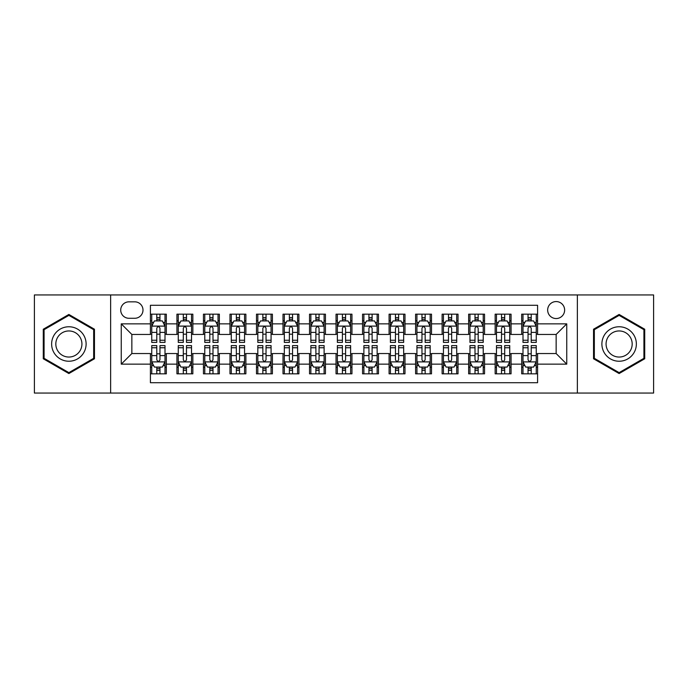 <?xml version="1.0" encoding="UTF-8"?>
<svg xmlns="http://www.w3.org/2000/svg" width="688" height="688" viewBox="0 0 688 688"><rect width="100%" height="100%" fill="white"/><g stroke="black" fill="none" stroke-linecap="round" stroke-linejoin="round"><path stroke-width="1.03" d="M556.145 301.568A8.488 8.488 0 0 0 547.657 310.056A8.488 8.488 0 0 0 556.145 318.544A8.488 8.488 0 0 0 564.633 310.056A8.488 8.488 0 0 0 556.145 301.568M577.361 393.054L653.6 393.054L653.6 294.946L577.361 294.946L577.361 393.054L110.639 393.054L110.639 294.946L34.4 294.946L34.4 393.054L110.639 393.054M537.586 314.167L521.676 314.167L521.676 323.85L511.064 323.85L511.064 334.454L521.676 334.454L521.676 323.85M511.064 323.85L511.064 314.167L495.154 314.167L495.154 323.85L484.55 323.85L484.55 334.454L495.154 334.454L495.154 323.85M484.55 323.85L484.55 314.167L468.64 314.167L468.64 323.85L458.027 323.85L458.027 334.454L468.64 334.454L468.64 323.85M458.027 323.85L458.027 314.167L442.117 314.167L442.117 323.85L431.514 323.85L431.514 334.454L442.117 334.454L442.117 323.85M431.514 323.85L431.514 314.167L415.595 314.167L415.595 323.85L404.991 323.85L404.991 334.454L415.595 334.454L415.595 323.85M404.991 323.85L404.991 314.167L389.081 314.167L389.081 323.85L378.477 323.85L378.477 334.454L389.081 334.454L389.081 323.85M378.477 323.85L378.477 314.167L362.559 314.167L362.559 323.85L351.955 323.85L351.955 334.454L362.559 334.454L362.559 323.85M351.955 323.85L351.955 314.167L336.045 314.167L336.045 323.85L325.441 323.85L325.441 334.454L336.045 334.454L336.045 323.85M325.441 323.85L325.441 314.167L309.523 314.167L309.523 323.85L298.919 323.85L298.919 334.454L309.523 334.454L309.523 323.85M298.919 323.85L298.919 314.167L283.009 314.167L283.009 323.85L272.405 323.85L272.405 334.454L283.009 334.454L283.009 323.85M272.405 323.85L272.405 314.167L256.486 314.167L256.486 323.85L245.883 323.85L245.883 334.454L256.486 334.454L256.486 323.85M245.883 323.85L245.883 314.167L229.973 314.167L229.973 323.85L219.36 323.85L219.36 334.454L229.973 334.454L229.973 323.85M219.36 323.85L219.36 314.167L203.45 314.167L203.45 323.85L192.846 323.85L192.846 334.454L203.45 334.454L203.45 323.85M192.846 323.85L192.846 314.167L176.936 314.167L176.936 334.454L166.324 334.454L166.324 314.167L150.414 314.167M150.414 373.833L166.324 373.833L166.324 353.546L176.936 353.546L176.936 373.833L192.846 373.833L192.846 353.546L203.45 353.546L203.45 364.15L192.846 364.15M203.45 364.15L203.45 373.833L219.36 373.833L219.36 353.546L229.973 353.546L229.973 364.15L219.36 364.15M229.973 364.15L229.973 373.833L245.883 373.833L245.883 353.546L256.486 353.546L256.486 364.15L245.883 364.15M256.486 364.15L256.486 373.833L272.405 373.833L272.405 353.546L283.009 353.546L283.009 364.15L272.405 364.15M283.009 364.15L283.009 373.833L298.919 373.833L298.919 353.546L309.523 353.546L309.523 364.15L298.919 364.15M309.523 364.15L309.523 373.833L325.441 373.833L325.441 353.546L336.045 353.546L336.045 364.15L325.441 364.15M336.045 364.15L336.045 373.833L351.955 373.833L351.955 353.546L362.559 353.546L362.559 364.15L351.955 364.15M362.559 364.15L362.559 373.833L378.477 373.833L378.477 353.546L389.081 353.546L389.081 364.15L378.477 364.15M389.081 364.15L389.081 373.833L404.991 373.833L404.991 353.546L415.595 353.546L415.595 364.15L404.991 364.15M415.595 364.15L415.595 373.833L431.514 373.833L431.514 353.546L442.117 353.546L442.117 364.15L431.514 364.15M442.117 364.15L442.117 373.833L458.027 373.833L458.027 353.546L468.64 353.546L468.64 364.15L458.027 364.15M468.64 364.15L468.64 373.833L484.55 373.833L484.55 353.546L495.154 353.546L495.154 364.15L484.55 364.15M495.154 364.15L495.154 373.833L511.064 373.833L511.064 353.546L521.676 353.546L521.676 364.15L511.064 364.15M128.94 318.277L134.771 318.277A8.222 8.222 0 0 0 142.992 310.056A8.222 8.222 0 0 0 134.771 301.834L128.94 301.834A8.222 8.222 0 0 0 120.718 310.056A8.222 8.222 0 0 0 128.94 318.277M577.361 294.946L110.639 294.946M537.586 323.85L537.586 305.283L150.414 305.283L150.414 334.454L131.855 334.454L131.855 353.546L150.414 353.546L150.414 382.717L537.586 382.717L537.586 353.546L556.145 353.546L556.145 334.454L537.586 334.454L537.586 323.85L566.749 323.85L566.749 364.15L537.586 364.15M150.414 364.15L121.251 364.15L121.251 323.85L150.414 323.85M521.676 364.15L521.676 373.833L537.586 373.833M150.414 320.797L151.747 320.797M156.778 320.797L159.96 320.797M165 320.797L166.324 320.797M150.414 334.187L151.747 334.187M156.778 334.187L159.96 334.187M165 334.187L166.324 334.187M150.414 353.813L151.747 353.813M156.778 353.813L159.96 353.813M165 353.813L166.324 353.813M150.414 367.203L151.747 367.203M156.778 367.203L159.96 367.203M165 367.203L166.324 367.203M176.936 334.187L178.261 334.187M183.3 334.187L186.482 334.187M191.522 334.187L192.846 334.187M176.936 320.797L178.261 320.797M183.3 320.797L186.482 320.797M191.522 320.797L192.846 320.797M176.936 353.813L178.261 353.813M183.3 353.813L186.482 353.813M191.522 353.813L192.846 353.813M176.936 367.203L178.261 367.203M183.3 367.203L186.482 367.203M191.522 367.203L192.846 367.203M203.45 353.813L204.783 353.813M209.814 353.813L212.996 353.813M218.036 353.813L219.36 353.813M203.45 367.203L204.783 367.203M209.814 367.203L212.996 367.203M218.036 367.203L219.36 367.203M203.45 320.797L204.783 320.797M209.814 320.797L212.996 320.797M218.036 320.797L219.36 320.797M203.45 334.187L204.783 334.187M209.814 334.187L212.996 334.187M218.036 334.187L219.36 334.187M229.973 353.813L231.297 353.813M236.337 353.813L239.519 353.813M244.558 353.813L245.883 353.813M229.973 367.203L231.297 367.203M236.337 367.203L239.519 367.203M244.558 367.203L245.883 367.203M229.973 320.797L231.297 320.797M236.337 320.797L239.519 320.797M244.558 320.797L245.883 320.797M229.973 334.187L231.297 334.187M236.337 334.187L239.519 334.187M244.558 334.187L245.883 334.187M256.486 353.813L257.819 353.813M262.85 353.813L266.032 353.813M271.072 353.813L272.405 353.813M256.486 367.203L257.819 367.203M262.85 367.203L266.032 367.203M271.072 367.203L272.405 367.203M256.486 320.797L257.819 320.797M262.85 320.797L266.032 320.797M271.072 320.797L272.405 320.797M256.486 334.187L257.819 334.187M262.85 334.187L266.032 334.187M271.072 334.187L272.405 334.187M283.009 353.813L284.333 353.813M289.373 353.813L292.555 353.813M297.594 353.813L298.919 353.813M283.009 367.203L284.333 367.203M289.373 367.203L292.555 367.203M297.594 367.203L298.919 367.203M283.009 320.797L284.333 320.797M289.373 320.797L292.555 320.797M297.594 320.797L298.919 320.797M283.009 334.187L284.333 334.187M289.373 334.187L292.555 334.187M297.594 334.187L298.919 334.187M309.523 353.813L310.856 353.813M315.887 353.813L319.069 353.813M324.108 353.813L325.441 353.813M309.523 367.203L310.856 367.203M315.887 367.203L319.069 367.203M324.108 367.203L325.441 367.203M309.523 320.797L310.856 320.797M315.887 320.797L319.069 320.797M324.108 320.797L325.441 320.797M309.523 334.187L310.856 334.187M315.887 334.187L319.069 334.187M324.108 334.187L325.441 334.187M336.045 353.813L337.369 353.813M342.409 353.813L345.591 353.813M350.631 353.813L351.955 353.813M336.045 367.203L337.369 367.203M342.409 367.203L345.591 367.203M350.631 367.203L351.955 367.203M336.045 320.797L337.369 320.797M342.409 320.797L345.591 320.797M350.631 320.797L351.955 320.797M336.045 334.187L337.369 334.187M342.409 334.187L345.591 334.187M350.631 334.187L351.955 334.187M362.559 353.813L363.892 353.813M368.931 353.813L372.113 353.813M377.144 353.813L378.477 353.813M362.559 367.203L363.892 367.203M368.931 367.203L372.113 367.203M377.144 367.203L378.477 367.203M362.559 320.797L363.892 320.797M368.931 320.797L372.113 320.797M377.144 320.797L378.477 320.797M362.559 334.187L363.892 334.187M368.931 334.187L372.113 334.187M377.144 334.187L378.477 334.187M389.081 353.813L390.406 353.813M395.445 353.813L398.627 353.813M403.667 353.813L404.991 353.813M389.081 367.203L390.406 367.203M395.445 367.203L398.627 367.203M403.667 367.203L404.991 367.203M389.081 320.797L390.406 320.797M395.445 320.797L398.627 320.797M403.667 320.797L404.991 320.797M389.081 334.187L390.406 334.187M395.445 334.187L398.627 334.187M403.667 334.187L404.991 334.187M415.595 353.813L416.928 353.813M421.968 353.813L425.15 353.813M430.181 353.813L431.514 353.813M415.595 367.203L416.928 367.203M421.968 367.203L425.15 367.203M430.181 367.203L431.514 367.203M415.595 320.797L416.928 320.797M421.968 320.797L425.15 320.797M430.181 320.797L431.514 320.797M415.595 334.187L416.928 334.187M421.968 334.187L425.15 334.187M430.181 334.187L431.514 334.187M442.117 353.813L443.442 353.813M448.481 353.813L451.663 353.813M456.703 353.813L458.027 353.813M442.117 367.203L443.442 367.203M448.481 367.203L451.663 367.203M456.703 367.203L458.027 367.203M442.117 320.797L443.442 320.797M448.481 320.797L451.663 320.797M456.703 320.797L458.027 320.797M442.117 334.187L443.442 334.187M448.481 334.187L451.663 334.187M456.703 334.187L458.027 334.187M468.64 353.813L469.964 353.813M475.004 353.813L478.186 353.813M483.217 353.813L484.55 353.813M468.64 367.203L469.964 367.203M475.004 367.203L478.186 367.203M483.217 367.203L484.55 367.203M468.64 320.797L469.964 320.797M475.004 320.797L478.186 320.797M483.217 320.797L484.55 320.797M468.64 334.187L469.964 334.187M475.004 334.187L478.186 334.187M483.217 334.187L484.55 334.187M495.154 353.813L496.478 353.813M501.518 353.813L504.7 353.813M509.739 353.813L511.064 353.813M495.154 367.203L496.478 367.203M501.518 367.203L504.7 367.203M509.739 367.203L511.064 367.203M495.154 320.797L496.478 320.797M501.518 320.797L504.7 320.797M509.739 320.797L511.064 320.797M495.154 334.187L496.478 334.187M501.518 334.187L504.7 334.187M509.739 334.187L511.064 334.187M521.676 353.813L523 353.813M528.04 353.813L531.222 353.813M536.253 353.813L537.586 353.813M521.676 367.203L523 367.203M528.04 367.203L531.222 367.203M536.253 367.203L537.586 367.203M521.676 320.797L523 320.797M528.04 320.797L531.222 320.797M536.253 320.797L537.586 320.797M521.676 334.187L523 334.187M528.04 334.187L531.222 334.187M536.253 334.187L537.586 334.187M131.855 334.454L121.251 323.85M131.855 353.546L121.251 364.15M566.749 323.85L556.145 334.454M566.749 364.15L556.145 353.546M68.877 373.55L94.462 358.775L94.462 329.225L68.877 314.45L43.284 329.225L43.284 358.775L68.877 373.55M644.716 329.225L619.123 314.45L593.538 329.225L593.538 358.775L619.123 373.55L644.716 358.775L644.716 329.225M159.96 317.615L156.778 317.615M165 340.25L159.96 340.25L159.96 342.409L165 342.409L165 326.232L162.351 320.926L154.396 320.926L151.747 326.232L151.747 342.409L156.778 342.409L156.778 340.25L151.747 340.25M151.747 326.232L151.747 314.167M165 326.232L165 314.167M156.778 320.926L156.778 314.167M159.96 314.167L159.96 320.926M159.96 340.25L159.96 328.219C158.902 326.181 157.844 326.181 156.778 328.219L156.778 340.25M156.778 370.385L159.96 370.385M151.747 347.75L156.778 347.75L156.778 345.591L151.747 345.591L151.747 361.768L154.396 367.074L162.351 367.074L165 361.768L165 345.591L159.96 345.591L159.96 347.75L165 347.75M165 361.768L165 373.833M151.747 361.768L151.747 373.833M159.96 367.074L159.96 373.833M156.778 373.833L156.778 367.074M156.778 347.75L156.778 359.781C157.844 361.819 158.902 361.819 159.96 359.781L159.96 347.75M68.877 326.766A17.234 17.234 0 0 0 51.634 344A17.234 17.234 0 0 0 68.877 361.234A17.234 17.234 0 0 0 86.112 344A17.234 17.234 0 0 0 68.877 326.766M68.877 330.954A13.046 13.046 0 0 0 55.823 344A13.046 13.046 0 0 0 68.877 357.046A13.046 13.046 0 0 0 81.924 344A13.046 13.046 0 0 0 68.877 330.954M93.671 358.319L68.877 372.629L44.075 358.319L44.075 329.681L68.877 315.371L93.671 329.681L93.671 358.319M604.202 335.383A17.234 17.234 0 0 0 610.505 358.93A17.234 17.234 0 0 0 634.052 352.617A17.234 17.234 0 0 0 627.748 329.07A17.234 17.234 0 0 0 604.202 335.383M607.822 337.473A13.046 13.046 0 0 0 612.604 355.3A13.046 13.046 0 0 0 630.432 350.527A13.046 13.046 0 0 0 625.65 332.7A13.046 13.046 0 0 0 607.822 337.473M643.925 329.681L643.925 358.319L619.123 372.629L594.329 358.319L594.329 329.681L619.123 315.371L643.925 329.681M186.482 317.615L183.3 317.615M191.522 340.25L186.482 340.25L186.482 342.409L191.522 342.409L191.522 326.232L188.865 320.926L180.91 320.926L178.261 326.232L178.261 342.409L183.3 342.409L183.3 340.25L178.261 340.25M178.261 326.232L178.261 314.167M191.522 326.232L191.522 314.167M183.3 320.926L183.3 314.167M186.482 314.167L186.482 320.926M186.482 340.25L186.482 328.219C185.425 326.181 184.358 326.181 183.3 328.219L183.3 340.25M212.996 317.615L209.814 317.615M218.036 340.25L212.996 340.25L212.996 342.409L218.036 342.409L218.036 326.232L215.387 320.926L207.432 320.926L204.783 326.232L204.783 342.409L209.814 342.409L209.814 340.25L204.783 340.25M204.783 326.232L204.783 314.167M218.036 326.232L218.036 314.167M209.814 320.926L209.814 314.167M212.996 314.167L212.996 320.926M212.996 340.25L212.996 328.219C211.938 326.181 210.881 326.181 209.814 328.219L209.814 340.25M239.519 317.615L236.337 317.615M244.558 340.25L239.519 340.25L239.519 342.409L244.558 342.409L244.558 326.232L241.901 320.926L233.946 320.926L231.297 326.232L231.297 342.409L236.337 342.409L236.337 340.25L231.297 340.25M231.297 326.232L231.297 314.167M244.558 326.232L244.558 314.167M236.337 320.926L236.337 314.167M239.519 314.167L239.519 320.926M239.519 340.25L239.519 328.219C238.461 326.181 237.394 326.181 236.337 328.219L236.337 340.25M266.032 317.615L262.85 317.615M271.072 340.25L266.032 340.25L266.032 342.409L271.072 342.409L271.072 326.232L268.423 320.926L260.468 320.926L257.819 326.232L257.819 342.409L262.85 342.409L262.85 340.25L257.819 340.25M257.819 326.232L257.819 314.167M271.072 326.232L271.072 314.167M262.85 320.926L262.85 314.167M266.032 314.167L266.032 320.926M266.032 340.25L266.032 328.219C264.975 326.181 263.917 326.181 262.85 328.219L262.85 340.25M183.3 370.385L186.482 370.385M178.261 347.75L183.3 347.75L183.3 345.591L178.261 345.591L178.261 361.768L180.91 367.074L188.865 367.074L191.522 361.768L191.522 345.591L186.482 345.591L186.482 347.75L191.522 347.75M191.522 361.768L191.522 373.833M178.261 361.768L178.261 373.833M186.482 367.074L186.482 373.833M183.3 373.833L183.3 367.074M183.3 347.75L183.3 359.781C184.358 361.819 185.416 361.819 186.482 359.781L186.482 347.75M209.814 370.385L212.996 370.385M204.783 347.75L209.814 347.75L209.814 345.591L204.783 345.591L204.783 361.768L207.432 367.074L215.387 367.074L218.036 361.768L218.036 345.591L212.996 345.591L212.996 347.75L218.036 347.75M218.036 361.768L218.036 373.833M204.783 361.768L204.783 373.833M212.996 367.074L212.996 373.833M209.814 373.833L209.814 367.074M209.814 347.75L209.814 359.781C210.881 361.819 211.938 361.819 212.996 359.781L212.996 347.75M236.337 370.385L239.519 370.385M231.297 347.75L236.337 347.75L236.337 345.591L231.297 345.591L231.297 361.768L233.946 367.074L241.901 367.074L244.558 361.768L244.558 345.591L239.519 345.591L239.519 347.75L244.558 347.75M244.558 361.768L244.558 373.833M231.297 361.768L231.297 373.833M239.519 367.074L239.519 373.833M236.337 373.833L236.337 367.074M236.337 347.75L236.337 359.781C237.394 361.819 238.452 361.819 239.519 359.781L239.519 347.75M262.85 370.385L266.032 370.385M257.819 347.75L262.85 347.75L262.85 345.591L257.819 345.591L257.819 361.768L260.468 367.074L268.423 367.074L271.072 361.768L271.072 345.591L266.032 345.591L266.032 347.75L271.072 347.75M271.072 361.768L271.072 373.833M257.819 361.768L257.819 373.833M266.032 367.074L266.032 373.833M262.85 373.833L262.85 367.074M262.85 347.75L262.85 359.781C263.917 361.819 264.975 361.819 266.032 359.781L266.032 347.75M292.555 317.615L289.373 317.615M297.594 340.25L292.555 340.25L292.555 342.409L297.594 342.409L297.594 326.232L294.946 320.926L286.982 320.926L284.333 326.232L284.333 342.409L289.373 342.409L289.373 340.25L284.333 340.25M284.333 326.232L284.333 314.167M297.594 326.232L297.594 314.167M289.373 320.926L289.373 314.167M292.555 314.167L292.555 320.926M292.555 340.25L292.555 328.219C291.497 326.181 290.431 326.181 289.373 328.219L289.373 340.25M289.373 370.385L292.555 370.385M284.333 347.75L289.373 347.75L289.373 345.591L284.333 345.591L284.333 361.768L286.982 367.074L294.946 367.074L297.594 361.768L297.594 345.591L292.555 345.591L292.555 347.75L297.594 347.75M297.594 361.768L297.594 373.833M284.333 361.768L284.333 373.833M292.555 367.074L292.555 373.833M289.373 373.833L289.373 367.074M289.373 347.75L289.373 359.781C290.431 361.819 291.488 361.819 292.555 359.781L292.555 347.75M319.069 317.615L315.887 317.615M324.108 340.25L319.069 340.25L319.069 342.409L324.108 342.409L324.108 326.232L321.459 320.926L313.504 320.926L310.856 326.232L310.856 342.409L315.887 342.409L315.887 340.25L310.856 340.25M310.856 326.232L310.856 314.167M324.108 326.232L324.108 314.167M315.887 320.926L315.887 314.167M319.069 314.167L319.069 320.926M319.069 340.25L319.069 328.219C318.011 326.181 316.953 326.181 315.887 328.219L315.887 340.25M315.887 370.385L319.069 370.385M310.856 347.75L315.887 347.75L315.887 345.591L310.856 345.591L310.856 361.768L313.504 367.074L321.459 367.074L324.108 361.768L324.108 345.591L319.069 345.591L319.069 347.75L324.108 347.75M324.108 361.768L324.108 373.833M310.856 361.768L310.856 373.833M319.069 367.074L319.069 373.833M315.887 373.833L315.887 367.074M315.887 347.75L315.887 359.781C316.953 361.819 318.011 361.819 319.069 359.781L319.069 347.75M345.591 317.615L342.409 317.615M350.631 340.25L345.591 340.25L345.591 342.409L350.631 342.409L350.631 326.232L347.982 320.926L340.018 320.926L337.369 326.232L337.369 342.409L342.409 342.409L342.409 340.25L337.369 340.25M337.369 326.232L337.369 314.167M350.631 326.232L350.631 314.167M342.409 320.926L342.409 314.167M345.591 314.167L345.591 320.926M345.591 340.25L345.591 328.219C344.533 326.181 343.467 326.181 342.409 328.219L342.409 340.25M342.409 370.385L345.591 370.385M337.369 347.75L342.409 347.75L342.409 345.591L337.369 345.591L337.369 361.768L340.018 367.074L347.982 367.074L350.631 361.768L350.631 345.591L345.591 345.591L345.591 347.75L350.631 347.75M350.631 361.768L350.631 373.833M337.369 361.768L337.369 373.833M345.591 367.074L345.591 373.833M342.409 373.833L342.409 367.074M342.409 347.75L342.409 359.781C343.467 361.819 344.533 361.819 345.591 359.781L345.591 347.75M372.113 317.615L368.931 317.615M377.144 340.25L372.113 340.25L372.113 342.409L377.144 342.409L377.144 326.232L374.496 320.926L366.541 320.926L363.892 326.232L363.892 342.409L368.931 342.409L368.931 340.25L363.892 340.25M363.892 326.232L363.892 314.167M377.144 326.232L377.144 314.167M368.931 320.926L368.931 314.167M372.113 314.167L372.113 320.926M372.113 340.25L372.113 328.219C371.047 326.181 369.989 326.181 368.931 328.219L368.931 340.25M368.931 370.385L372.113 370.385M363.892 347.75L368.931 347.75L368.931 345.591L363.892 345.591L363.892 361.768L366.541 367.074L374.496 367.074L377.144 361.768L377.144 345.591L372.113 345.591L372.113 347.75L377.144 347.75M377.144 361.768L377.144 373.833M363.892 361.768L363.892 373.833M372.113 367.074L372.113 373.833M368.931 373.833L368.931 367.074M368.931 347.75L368.931 359.781C369.989 361.819 371.047 361.819 372.113 359.781L372.113 347.75M398.627 317.615L395.445 317.615M403.667 340.25L398.627 340.25L398.627 342.409L403.667 342.409L403.667 326.232L401.018 320.926L393.054 320.926L390.406 326.232L390.406 342.409L395.445 342.409L395.445 340.25L390.406 340.25M390.406 326.232L390.406 314.167M403.667 326.232L403.667 314.167M395.445 320.926L395.445 314.167M398.627 314.167L398.627 320.926M398.627 340.25L398.627 328.219C397.569 326.181 396.512 326.181 395.445 328.219L395.445 340.25M425.15 317.615L421.968 317.615M430.181 340.25L425.15 340.25L425.15 342.409L430.181 342.409L430.181 326.232L427.532 320.926L419.577 320.926L416.928 326.232L416.928 342.409L421.968 342.409L421.968 340.25L416.928 340.25M416.928 326.232L416.928 314.167M430.181 326.232L430.181 314.167M421.968 320.926L421.968 314.167M425.15 314.167L425.15 320.926M425.15 340.25L425.15 328.219C424.083 326.181 423.025 326.181 421.968 328.219L421.968 340.25M451.663 317.615L448.481 317.615M456.703 340.25L451.663 340.25L451.663 342.409L456.703 342.409L456.703 326.232L454.054 320.926L446.099 320.926L443.442 326.232L443.442 342.409L448.481 342.409L448.481 340.25L443.442 340.25M443.442 326.232L443.442 314.167M456.703 326.232L456.703 314.167M448.481 320.926L448.481 314.167M451.663 314.167L451.663 320.926M451.663 340.25L451.663 328.219C450.606 326.181 449.548 326.181 448.481 328.219L448.481 340.25M478.186 317.615L475.004 317.615M483.217 340.25L478.186 340.25L478.186 342.409L483.217 342.409L483.217 326.232L480.568 320.926L472.613 320.926L469.964 326.232L469.964 342.409L475.004 342.409L475.004 340.25L469.964 340.25M469.964 326.232L469.964 314.167M483.217 326.232L483.217 314.167M475.004 320.926L475.004 314.167M478.186 314.167L478.186 320.926M478.186 340.25L478.186 328.219C477.119 326.181 476.062 326.181 475.004 328.219L475.004 340.25M504.7 317.615L501.518 317.615M509.739 340.25L504.7 340.25L504.7 342.409L509.739 342.409L509.739 326.232L507.09 320.926L499.135 320.926L496.478 326.232L496.478 342.409L501.518 342.409L501.518 340.25L496.478 340.25M496.478 326.232L496.478 314.167M509.739 326.232L509.739 314.167M501.518 320.926L501.518 314.167M504.7 314.167L504.7 320.926M504.7 340.25L504.7 328.219C503.642 326.181 502.584 326.181 501.518 328.219L501.518 340.25M395.445 370.385L398.627 370.385M390.406 347.75L395.445 347.75L395.445 345.591L390.406 345.591L390.406 361.768L393.054 367.074L401.018 367.074L403.667 361.768L403.667 345.591L398.627 345.591L398.627 347.75L403.667 347.75M403.667 361.768L403.667 373.833M390.406 361.768L390.406 373.833M398.627 367.074L398.627 373.833M395.445 373.833L395.445 367.074M395.445 347.75L395.445 359.781C396.503 361.819 397.569 361.819 398.627 359.781L398.627 347.75M421.968 370.385L425.15 370.385M416.928 347.75L421.968 347.75L421.968 345.591L416.928 345.591L416.928 361.768L419.577 367.074L427.532 367.074L430.181 361.768L430.181 345.591L425.15 345.591L425.15 347.75L430.181 347.75M430.181 361.768L430.181 373.833M416.928 361.768L416.928 373.833M425.15 367.074L425.15 373.833M421.968 373.833L421.968 367.074M421.968 347.75L421.968 359.781C423.025 361.819 424.083 361.819 425.15 359.781L425.15 347.75M448.481 370.385L451.663 370.385M443.442 347.75L448.481 347.75L448.481 345.591L443.442 345.591L443.442 361.768L446.099 367.074L454.054 367.074L456.703 361.768L456.703 345.591L451.663 345.591L451.663 347.75L456.703 347.75M456.703 361.768L456.703 373.833M443.442 361.768L443.442 373.833M451.663 367.074L451.663 373.833M448.481 373.833L448.481 367.074M448.481 347.75L448.481 359.781C449.539 361.819 450.606 361.819 451.663 359.781L451.663 347.75M475.004 370.385L478.186 370.385M469.964 347.75L475.004 347.75L475.004 345.591L469.964 345.591L469.964 361.768L472.613 367.074L480.568 367.074L483.217 361.768L483.217 345.591L478.186 345.591L478.186 347.75L483.217 347.75M483.217 361.768L483.217 373.833M469.964 361.768L469.964 373.833M478.186 367.074L478.186 373.833M475.004 373.833L475.004 367.074M475.004 347.75L475.004 359.781C476.062 361.819 477.119 361.819 478.186 359.781L478.186 347.75M501.518 370.385L504.7 370.385M496.478 347.75L501.518 347.75L501.518 345.591L496.478 345.591L496.478 361.768L499.135 367.074L507.09 367.074L509.739 361.768L509.739 345.591L504.7 345.591L504.7 347.75L509.739 347.75M509.739 361.768L509.739 373.833M496.478 361.768L496.478 373.833M504.7 367.074L504.7 373.833M501.518 373.833L501.518 367.074M501.518 347.75L501.518 359.781C502.575 361.819 503.642 361.819 504.7 359.781L504.7 347.75M531.222 317.615L528.04 317.615M536.253 340.25L531.222 340.25L531.222 342.409L536.253 342.409L536.253 326.232L533.604 320.926L525.649 320.926L523 326.232L523 342.409L528.04 342.409L528.04 340.25L523 340.25M523 326.232L523 314.167M536.253 326.232L536.253 314.167M528.04 320.926L528.04 314.167M531.222 314.167L531.222 320.926M531.222 340.25L531.222 328.219C530.156 326.181 529.098 326.181 528.04 328.219L528.04 340.25M528.04 370.385L531.222 370.385M523 347.75L528.04 347.75L528.04 345.591L523 345.591L523 361.768L525.649 367.074L533.604 367.074L536.253 361.768L536.253 345.591L531.222 345.591L531.222 347.75L536.253 347.75M536.253 361.768L536.253 373.833M523 361.768L523 373.833M531.222 367.074L531.222 373.833M528.04 373.833L528.04 367.074M528.04 347.75L528.04 359.781C529.098 361.819 530.156 361.819 531.222 359.781L531.222 347.75M176.936 364.15L166.324 364.15M176.936 323.85L166.324 323.85M164.939 326.103L151.807 326.103M151.747 322.388L153.665 322.388M163.082 322.388L165 322.388M156.778 332.381L151.747 332.381M165 332.381L159.96 332.381M159.96 319.301L156.778 319.301M151.807 361.897L164.939 361.897M165 365.612L163.082 365.612M153.665 365.612L151.747 365.612M159.96 355.619L165 355.619M151.747 355.619L156.778 355.619M156.778 368.699L159.96 368.699M191.453 326.103L178.33 326.103M178.261 322.388L180.187 322.388M189.596 322.388L191.522 322.388M183.3 332.381L178.261 332.381M191.522 332.381L186.482 332.381M186.482 319.301L183.3 319.301M217.976 326.103L204.843 326.103M204.783 322.388L206.701 322.388M216.118 322.388L218.036 322.388M209.814 332.381L204.783 332.381M218.036 332.381L212.996 332.381M212.996 319.301L209.814 319.301M244.489 326.103L231.366 326.103M231.297 322.388L233.223 322.388M242.632 322.388L244.558 322.388M236.337 332.381L231.297 332.381M244.558 332.381L239.519 332.381M239.519 319.301L236.337 319.301M271.012 326.103L257.88 326.103M257.819 322.388L259.737 322.388M269.154 322.388L271.072 322.388M262.85 332.381L257.819 332.381M271.072 332.381L266.032 332.381M266.032 319.301L262.85 319.301M178.33 361.897L191.453 361.897M191.522 365.612L189.596 365.612M180.187 365.612L178.261 365.612M186.482 355.619L191.522 355.619M178.261 355.619L183.3 355.619M183.3 368.699L186.482 368.699M204.843 361.897L217.976 361.897M218.036 365.612L216.118 365.612M206.701 365.612L204.783 365.612M212.996 355.619L218.036 355.619M204.783 355.619L209.814 355.619M209.814 368.699L212.996 368.699M231.366 361.897L244.489 361.897M244.558 365.612L242.632 365.612M233.223 365.612L231.297 365.612M239.519 355.619L244.558 355.619M231.297 355.619L236.337 355.619M236.337 368.699L239.519 368.699M257.88 361.897L271.012 361.897M271.072 365.612L269.154 365.612M259.737 365.612L257.819 365.612M266.032 355.619L271.072 355.619M257.819 355.619L262.85 355.619M262.85 368.699L266.032 368.699M297.526 326.103L284.402 326.103M284.333 322.388L286.26 322.388M295.668 322.388L297.594 322.388M289.373 332.381L284.333 332.381M297.594 332.381L292.555 332.381M292.555 319.301L289.373 319.301M284.402 361.897L297.526 361.897M297.594 365.612L295.668 365.612M286.26 365.612L284.333 365.612M292.555 355.619L297.594 355.619M284.333 355.619L289.373 355.619M289.373 368.699L292.555 368.699M324.048 326.103L310.916 326.103M310.856 322.388L312.773 322.388M322.19 322.388L324.108 322.388M315.887 332.381L310.856 332.381M324.108 332.381L319.069 332.381M319.069 319.301L315.887 319.301M310.916 361.897L324.048 361.897M324.108 365.612L322.19 365.612M312.773 365.612L310.856 365.612M319.069 355.619L324.108 355.619M310.856 355.619L315.887 355.619M315.887 368.699L319.069 368.699M350.562 326.103L337.438 326.103M337.369 322.388L339.296 322.388M348.704 322.388L350.631 322.388M342.409 332.381L337.369 332.381M350.631 332.381L345.591 332.381M345.591 319.301L342.409 319.301M337.438 361.897L350.562 361.897M350.631 365.612L348.704 365.612M339.296 365.612L337.369 365.612M345.591 355.619L350.631 355.619M337.369 355.619L342.409 355.619M342.409 368.699L345.591 368.699M377.084 326.103L363.952 326.103M363.892 322.388L365.81 322.388M375.227 322.388L377.144 322.388M368.931 332.381L363.892 332.381M377.144 332.381L372.113 332.381M372.113 319.301L368.931 319.301M363.952 361.897L377.084 361.897M377.144 365.612L375.227 365.612M365.81 365.612L363.892 365.612M372.113 355.619L377.144 355.619M363.892 355.619L368.931 355.619M368.931 368.699L372.113 368.699M403.598 326.103L390.474 326.103M390.406 322.388L392.332 322.388M401.74 322.388L403.667 322.388M395.445 332.381L390.406 332.381M403.667 332.381L398.627 332.381M398.627 319.301L395.445 319.301M430.12 326.103L416.988 326.103M416.928 322.388L418.846 322.388M428.263 322.388L430.181 322.388M421.968 332.381L416.928 332.381M430.181 332.381L425.15 332.381M425.15 319.301L421.968 319.301M456.634 326.103L443.511 326.103M443.442 322.388L445.368 322.388M454.777 322.388L456.703 322.388M448.481 332.381L443.442 332.381M456.703 332.381L451.663 332.381M451.663 319.301L448.481 319.301M483.157 326.103L470.024 326.103M469.964 322.388L471.882 322.388M481.299 322.388L483.217 322.388M475.004 332.381L469.964 332.381M483.217 332.381L478.186 332.381M478.186 319.301L475.004 319.301M509.67 326.103L496.547 326.103M496.478 322.388L498.404 322.388M507.813 322.388L509.739 322.388M501.518 332.381L496.478 332.381M509.739 332.381L504.7 332.381M504.7 319.301L501.518 319.301M390.474 361.897L403.598 361.897M403.667 365.612L401.74 365.612M392.332 365.612L390.406 365.612M398.627 355.619L403.667 355.619M390.406 355.619L395.445 355.619M395.445 368.699L398.627 368.699M416.988 361.897L430.12 361.897M430.181 365.612L428.263 365.612M418.846 365.612L416.928 365.612M425.15 355.619L430.181 355.619M416.928 355.619L421.968 355.619M421.968 368.699L425.15 368.699M443.511 361.897L456.634 361.897M456.703 365.612L454.777 365.612M445.368 365.612L443.442 365.612M451.663 355.619L456.703 355.619M443.442 355.619L448.481 355.619M448.481 368.699L451.663 368.699M470.024 361.897L483.157 361.897M483.217 365.612L481.299 365.612M471.882 365.612L469.964 365.612M478.186 355.619L483.217 355.619M469.964 355.619L475.004 355.619M475.004 368.699L478.186 368.699M496.547 361.897L509.67 361.897M509.739 365.612L507.813 365.612M498.404 365.612L496.478 365.612M504.7 355.619L509.739 355.619M496.478 355.619L501.518 355.619M501.518 368.699L504.7 368.699M536.193 326.103L523.061 326.103M523 322.388L524.918 322.388M534.335 322.388L536.253 322.388M528.04 332.381L523 332.381M536.253 332.381L531.222 332.381M531.222 319.301L528.04 319.301M523.061 361.897L536.193 361.897M536.253 365.612L534.335 365.612M524.918 365.612L523 365.612M531.222 355.619L536.253 355.619M523 355.619L528.04 355.619M528.04 368.699L531.222 368.699"/></g></svg>
